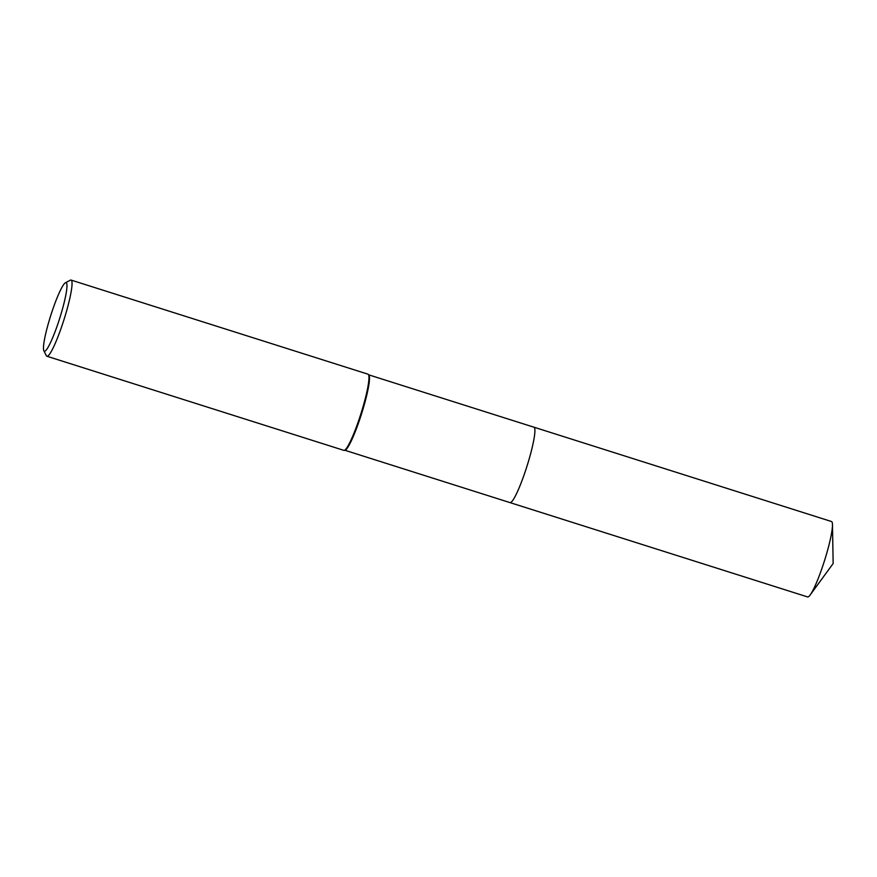 <?xml version="1.0" encoding="UTF-8"?>
<svg xmlns="http://www.w3.org/2000/svg" width="877" height="877" viewBox="0 0 877 877"><rect width="100%" height="100%" fill="white"/><g stroke="black" fill="none" stroke-linecap="round" stroke-linejoin="round"><path stroke-width="1.32" d="M533.83 427.165A39.564 5.163 107.6 0 1 533.929 427.187A39.553 5.163 107.6 0 1 526.386 468.044A39.553 5.163 107.6 0 1 510.019 502.609A39.564 5.163 107.6 0 1 509.921 502.587M533.852 427.176A39.564 5.163 107.6 0 1 526.386 468.044A39.564 5.163 107.6 0 1 509.954 502.598M65.391 282.789L70.303 280.191A39.958 5.218 107.6 0 1 71.059 280.07L367.978 374.183A39.958 5.218 107.6 0 1 368.329 374.413L368.855 374.994A39.553 5.163 107.6 0 1 360.984 415.61A39.553 5.163 107.6 0 1 345.023 450.197L344.255 450.372A39.958 5.218 107.6 0 1 343.839 450.361L46.909 356.248A39.958 5.218 107.6 0 1 46.36 355.711L43.85 350.756A35.957 4.692 107.6 0 1 51.195 314.109A35.957 4.692 107.6 0 1 65.391 282.789A35.957 4.692 107.6 0 1 59.23 319.809A35.957 4.692 107.6 0 1 43.85 350.756M368.329 374.413A39.958 5.218 107.6 0 1 360.37 415.435A39.958 5.218 107.6 0 1 344.255 450.372M71.059 280.07A39.958 5.218 107.6 0 1 63.451 321.322A39.958 5.218 107.6 0 1 46.909 356.248M510.019 502.62A39.564 5.163 107.6 0 0 526.649 467.255A39.564 5.163 107.6 0 0 534.126 427.285A39.564 5.163 107.6 0 0 533.929 427.187L831.495 521.519A39.553 5.163 107.6 0 1 831.692 521.618A39.553 5.163 107.6 0 1 832.47 524.632A39.553 5.163 107.6 0 1 824.468 560.787A39.553 5.163 107.6 0 1 810.184 594.946A39.553 5.163 107.6 0 1 807.585 596.93L344.804 450.241M533.918 427.198L368.702 374.83M810.184 594.946L833.15 563.538L832.47 524.632"/></g></svg>
